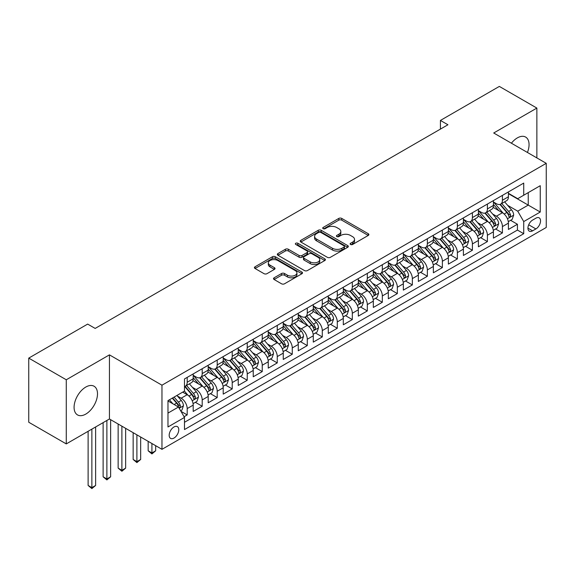 <?xml version="1.0" encoding="UTF-8"?>
<svg xmlns="http://www.w3.org/2000/svg" width="575" height="575" viewBox="0 0 575 575"><rect width="100%" height="100%" fill="white"/><g stroke="black" fill="none" stroke-linecap="round" stroke-linejoin="round"><path stroke-width="0.86" d="M350.549 244.476A1.459 0.841 0 0 0 352.612 244.476L368.266 235.434A2.084 1.2 0 0 0 368.877 234.586A2.084 1.2 0 0 0 368.266 233.73L341.744 218.421A2.084 1.2 0 0 0 338.797 218.421L323.143 227.463A1.459 0.841 0 0 0 322.719 228.052A1.459 0.841 0 0 0 323.143 228.649A1.459 0.841 0 0 0 325.206 228.649L327.232 227.484A6.67 3.853 0 0 1 336.662 227.484L338.876 228.757A6.67 3.853 0 0 1 340.824 231.481A6.67 3.853 0 0 1 338.876 234.205L336.849 235.369A1.459 0.841 0 0 0 336.418 235.966A1.459 0.841 0 0 0 336.849 236.562A1.459 0.841 0 0 0 338.912 236.562L340.939 235.391A6.67 3.853 0 0 1 350.369 235.391L352.576 236.67A6.67 3.853 0 0 1 354.531 239.394A6.67 3.853 0 0 1 352.576 242.111L350.549 243.283A1.459 0.841 0 0 0 350.125 243.879A1.459 0.841 0 0 0 350.549 244.476L350.549 243.283M85.79 414.093A16.56 9.559 120 0 0 96.607 399.503A16.56 9.559 120 0 0 94.07 386.235A16.56 9.559 120 0 0 85.79 387.054A16.56 9.559 120 0 0 74.973 401.645A16.56 9.559 120 0 0 77.51 414.913A16.56 9.559 120 0 0 85.79 414.093M527.433 152.468A16.56 9.559 120 0 0 525.636 137.073A16.56 9.559 120 0 0 517.356 137.892A16.56 9.559 120 0 0 511.398 143.211M173.981 438.057A6.792 3.924 120 0 0 178.415 432.069A6.792 3.924 120 0 0 177.38 426.628A6.792 3.924 120 0 0 173.981 426.966A6.792 3.924 120 0 0 169.546 432.953A6.792 3.924 120 0 0 170.581 438.394A6.792 3.924 120 0 0 173.981 438.057M274.117 277.797A2.084 1.2 0 0 0 273.506 278.652A2.084 1.2 0 0 0 274.117 279.5L281.556 283.798A2.084 1.2 0 0 0 284.503 283.798L301.889 273.757A2.084 1.2 0 0 0 302.5 272.909A2.084 1.2 0 0 0 301.889 272.054L275.368 256.745A2.084 1.2 0 0 0 272.421 256.745L255.034 266.786A2.084 1.2 0 0 0 254.423 267.634A2.084 1.2 0 0 0 255.034 268.482L264.026 273.671A2.084 1.2 0 0 0 266.973 273.671L274.412 269.373A2.084 1.2 0 0 0 275.022 268.525A2.084 1.2 0 0 0 274.412 267.677L269.955 265.104A5.577 3.22 0 0 1 268.324 262.825A5.577 3.22 0 0 1 271.759 259.857A5.577 3.22 0 0 1 277.84 260.554L295.298 270.631A5.577 3.22 0 0 1 296.93 272.909A5.577 3.22 0 0 1 293.487 275.878A5.577 3.22 0 0 1 287.414 275.181L284.503 273.506A2.084 1.2 0 0 0 281.556 273.506L274.117 277.797L274.117 279.5M109.437 354.861L66.276 379.773L28.75 358.11L28.75 422.244L66.276 443.907L109.437 418.988L161.97 449.327L161.97 385.192L109.437 354.861L109.437 418.988M536.87 157.917L536.87 108.078L493.709 132.998L546.25 163.329L161.97 385.192M536.87 108.078L499.344 86.415L440.421 120.434L440.421 129.095M28.75 358.11L87.666 324.092L95.17 328.426L447.932 124.768L440.421 120.434M327.383 257.341A2.084 1.2 0 0 0 330.33 257.341L347.717 247.3A2.084 1.2 0 0 0 348.328 246.452A2.084 1.2 0 0 0 347.717 245.597L321.195 230.287A2.084 1.2 0 0 0 318.248 230.287L300.862 240.328A2.084 1.2 0 0 0 300.251 241.177A2.084 1.2 0 0 0 300.862 242.025L327.383 257.341M296.362 244.792A1.459 0.841 0 0 1 297.836 244.993L297.836 243.261L324.803 258.829A2.084 1.2 0 0 1 325.414 259.677A2.084 1.2 0 0 1 324.803 260.533L307.417 270.566A2.084 1.2 0 0 1 304.47 270.566L277.948 255.257L277.948 253.553A2.084 1.2 0 0 0 277.337 254.402A2.084 1.2 0 0 0 277.948 255.257M277.948 253.553L285.387 249.255A2.084 1.2 0 0 1 288.334 249.255L299.093 255.465A2.084 1.2 0 0 0 302.04 255.465L306.971 252.619A2.084 1.2 0 0 0 307.582 251.771A2.084 1.2 0 0 0 306.971 250.916L295.773 244.454A1.459 0.841 0 0 1 295.349 243.857A1.459 0.841 0 0 1 296.247 243.081A1.459 0.841 0 0 1 297.836 243.261M184.072 416.717L187.191 414.92L180.96 411.319M177.416 396.017L181.183 398.195A8.488 4.902 60 0 1 187.191 408.588L193.193 405.123L193.193 411.448L202.199 406.252L195.371 402.306M192.431 387.349L196.197 389.527A8.488 4.902 60 0 1 202.199 399.927L208.208 396.455L208.208 402.787L217.213 397.584L210.378 393.645M207.438 378.681L211.205 380.858A8.488 4.902 60 0 1 217.213 391.259L223.215 387.794L223.215 394.119L232.221 388.916L225.393 384.977M222.446 370.02L226.219 372.19A8.488 4.902 60 0 1 232.221 382.591L238.23 379.126L238.23 385.451L247.236 380.255L240.4 376.309M237.461 361.352L241.227 363.522A8.488 4.902 60 0 1 247.236 373.923L253.237 370.458L253.237 376.783L262.243 371.587L255.415 367.641M252.468 352.683L256.242 354.861A8.488 4.902 60 0 1 262.243 365.262L268.252 361.79L268.252 368.122L277.258 362.918L270.423 358.973M267.483 344.015L271.249 346.193A8.488 4.902 60 0 1 277.258 356.593L283.259 353.129L283.259 359.454L292.265 354.25L285.437 350.312M282.49 335.347L286.264 337.525A8.488 4.902 60 0 1 292.265 347.925L298.267 344.461L298.267 350.786L307.28 345.589L300.445 341.643M297.505 326.686L301.271 328.857A8.488 4.902 60 0 1 307.28 339.257L313.282 335.793L313.282 342.118L322.287 336.921L315.459 332.975M312.512 318.018L316.286 320.196A8.488 4.902 60 0 1 322.287 330.596L328.289 327.125L328.289 333.457L337.295 328.253L330.467 324.307M327.527 309.35L331.293 311.528A8.488 4.902 60 0 1 337.295 321.928L343.304 318.464L343.304 324.789L352.31 319.585L345.482 315.646M342.535 300.682L346.308 302.86A8.488 4.902 60 0 1 352.31 313.26L358.311 309.796L358.311 316.121L367.317 310.924L360.489 306.978M357.549 292.021L361.316 294.192A8.488 4.902 60 0 1 367.317 304.592L373.326 301.127L373.326 307.452L382.332 302.256L375.504 298.31M372.557 283.353L376.33 285.531A8.488 4.902 60 0 1 382.332 295.931L388.333 292.459L388.333 298.784L397.339 293.588L390.511 289.642M387.572 274.685L391.338 276.863A8.488 4.902 60 0 1 397.339 287.263L403.348 283.791L403.348 290.123L412.354 284.92L405.526 280.981M402.579 266.017L406.345 268.194A8.488 4.902 60 0 1 412.354 278.595L418.356 275.13L418.356 281.455L427.362 276.252L420.533 272.313M417.594 257.356L421.36 259.526A8.488 4.902 60 0 1 427.362 269.927L433.37 266.462L433.37 272.787L442.376 267.591L435.548 263.645M432.601 248.688L436.368 250.865A8.488 4.902 60 0 1 442.376 261.258L448.378 257.794L448.378 264.119L457.384 258.923L450.556 254.977M447.616 240.019L451.382 242.197A8.488 4.902 60 0 1 457.384 252.597L463.393 249.126L463.393 255.458L472.398 250.254L465.563 246.316M462.623 231.351L466.39 233.529A8.488 4.902 60 0 1 472.398 243.929L478.4 240.465L478.4 246.79L487.406 241.586L480.578 237.647M477.631 222.683L481.404 224.861A8.488 4.902 60 0 1 487.406 235.261L493.415 231.797L493.415 238.122L502.421 232.925L502.421 226.593A8.488 4.902 -120 0 0 496.412 216.193L492.646 214.022M495.585 228.979L502.421 232.925M193.193 405.123A8.488 4.902 -120 0 0 187.191 394.723L182.685 392.128M208.208 396.455A8.488 4.902 -120 0 0 202.199 386.055L192.92 380.7M223.215 387.794A8.488 4.902 -120 0 0 217.213 377.394L207.927 372.032M238.23 379.126A8.488 4.902 -120 0 0 232.221 368.726L222.942 363.364M253.237 370.458A8.488 4.902 -120 0 0 247.236 360.058L237.949 354.703M268.252 361.79A8.488 4.902 -120 0 0 262.243 351.39L252.964 346.035M283.259 353.129A8.488 4.902 -120 0 0 277.258 342.729L267.972 337.367M298.267 344.461A8.488 4.902 -120 0 0 292.265 334.061L282.986 328.699M313.282 335.793A8.488 4.902 -120 0 0 307.28 325.393L297.994 320.031M328.289 327.125A8.488 4.902 -120 0 0 322.287 316.724L313.001 311.37M343.304 318.464A8.488 4.902 -120 0 0 337.295 308.063L328.016 302.702M358.311 309.796A8.488 4.902 -120 0 0 352.31 299.395L343.023 294.033M373.326 301.127A8.488 4.902 -120 0 0 367.317 290.727L358.038 285.365M388.333 292.459A8.488 4.902 -120 0 0 382.332 282.059L373.046 276.704M403.348 283.791A8.488 4.902 -120 0 0 397.339 273.398L388.06 268.036M418.356 275.13A8.488 4.902 -120 0 0 412.354 264.73L403.068 259.368M433.37 266.462A8.488 4.902 -120 0 0 427.362 256.062L418.082 250.7M448.378 257.794A8.488 4.902 -120 0 0 442.376 247.394L433.09 242.039M463.393 249.126A8.488 4.902 -120 0 0 457.384 238.726L448.105 233.371M478.4 240.465A8.488 4.902 -120 0 0 472.398 230.065L463.112 224.703M493.415 231.797A8.488 4.902 -120 0 0 487.406 221.397L478.127 216.035M535.893 218.191L532.587 220.096A6.584 3.802 120 0 0 528.288 225.896A6.584 3.802 120 0 0 529.302 231.172A6.584 3.802 120 0 0 532.587 230.841L535.893 228.936A6.584 3.802 120 0 0 540.191 223.136A6.584 3.802 120 0 0 539.185 217.86A6.584 3.802 120 0 0 535.893 218.191M161.97 449.327L546.25 227.463L546.25 163.329M167.979 413.094L178.48 407.028L184.489 417.428L184.489 429.561L523.732 233.702L523.732 221.569L517.73 211.169L507.653 205.354M184.489 417.428L167.979 426.966L167.979 400.617L184.489 391.086L184.489 378.954L523.732 183.087L523.732 195.22L540.248 185.689L540.248 212.038L523.732 221.569M193.193 375.31L196.197 377.042A8.488 4.902 60 0 0 200.445 377.466L206.447 374.002A8.488 4.902 -120 0 0 208.208 370.113L208.208 365.262M208.208 366.649L211.205 368.381A8.488 4.902 60 0 0 215.452 368.798L221.454 365.333A8.488 4.902 -120 0 0 223.215 361.445L223.215 356.593M223.215 357.981L226.219 359.713A8.488 4.902 60 0 0 230.467 360.13L236.469 356.665A8.488 4.902 -120 0 0 238.23 352.777L238.23 347.925M238.23 349.312L241.227 351.045A8.488 4.902 60 0 0 245.475 351.469L251.476 347.997A8.488 4.902 -120 0 0 253.237 344.116L253.237 339.257M253.237 340.644L256.242 342.377A8.488 4.902 60 0 0 260.482 342.801L266.491 339.336A8.488 4.902 -120 0 0 268.252 335.448L268.252 330.596M268.252 331.976L271.249 333.716A8.488 4.902 60 0 0 275.497 334.132L281.498 330.668A8.488 4.902 -120 0 0 283.259 326.78L283.259 321.928M283.259 323.315L286.264 325.048A8.488 4.902 60 0 0 290.504 325.464L296.513 322A8.488 4.902 -120 0 0 298.267 318.112L298.267 313.26M298.267 314.647L301.271 316.379A8.488 4.902 60 0 0 305.519 316.803L311.521 313.332A8.488 4.902 -120 0 0 313.282 309.443L313.282 304.592M313.282 305.979L316.286 307.711A8.488 4.902 60 0 0 320.527 308.135L326.535 304.671A8.488 4.902 -120 0 0 328.289 300.783L328.289 295.924M328.289 297.311L331.293 299.05A8.488 4.902 60 0 0 335.541 299.467L341.543 296.003A8.488 4.902 -120 0 0 343.304 292.114L343.304 287.263M343.304 288.65L346.308 290.382A8.488 4.902 60 0 0 350.549 290.799L356.558 287.335A8.488 4.902 -120 0 0 358.311 283.446L358.311 278.595M358.311 279.982L361.316 281.714A8.488 4.902 60 0 0 365.563 282.138L371.565 278.667A8.488 4.902 -120 0 0 373.326 274.778L373.326 269.927M373.326 271.314L376.33 273.046A8.488 4.902 60 0 0 380.571 273.47L386.58 269.998A8.488 4.902 -120 0 0 388.333 266.117L388.333 261.258M388.333 262.646L391.338 264.378A8.488 4.902 60 0 0 395.586 264.802L401.587 261.338A8.488 4.902 -120 0 0 403.348 257.449L403.348 252.597M403.348 253.985L406.345 255.717A8.488 4.902 60 0 0 410.593 256.134L416.602 252.669A8.488 4.902 -120 0 0 418.356 248.781L418.356 243.929M418.356 245.317L421.36 247.049A8.488 4.902 60 0 0 425.608 247.466L431.609 244.001A8.488 4.902 -120 0 0 433.37 240.113L433.37 235.261M433.37 236.648L436.368 238.381A8.488 4.902 60 0 0 440.615 238.805L446.617 235.333A8.488 4.902 -120 0 0 448.378 231.452L448.378 226.593M448.378 227.98L451.382 229.713A8.488 4.902 60 0 0 455.63 230.137L461.632 226.672A8.488 4.902 -120 0 0 463.393 222.784L463.393 217.932M463.393 219.319L466.39 221.052A8.488 4.902 60 0 0 470.637 221.468L476.639 218.004A8.488 4.902 -120 0 0 478.4 214.116L478.4 209.264M478.4 210.651L481.404 212.383A8.488 4.902 60 0 0 485.652 212.8L491.654 209.336A8.488 4.902 -120 0 0 493.415 205.447L493.415 200.596M184.489 422.287L517.428 230.065L517.428 224.257L508.422 229.454L508.422 223.129A8.488 4.902 -120 0 0 502.421 212.728L493.134 207.367M493.415 201.983L496.412 203.715A8.488 4.902 -120 0 0 500.66 204.139A8.488 4.902 -120 0 0 502.421 200.251L502.421 195.399M500.66 204.139L506.661 200.668A8.488 4.902 -120 0 0 508.422 196.779L508.422 191.928M187.191 377.394L187.191 382.246A8.488 4.902 60 0 1 185.43 386.134A8.488 4.902 60 0 1 184.489 386.472M185.43 386.134L191.439 382.662A8.488 4.902 -120 0 0 193.193 378.781L193.193 373.923M202.199 368.726L202.199 373.577A8.488 4.902 60 0 1 200.445 377.466M217.213 360.058L217.213 364.909A8.488 4.902 60 0 1 215.452 368.798M232.221 351.39L232.221 356.248A8.488 4.902 60 0 1 230.467 360.13M247.236 342.729L247.236 347.58A8.488 4.902 60 0 1 245.475 351.469M262.243 334.061L262.243 338.912A8.488 4.902 60 0 1 260.482 342.801M277.258 325.393L277.258 330.244A8.488 4.902 60 0 1 275.497 334.132M292.265 316.724L292.265 321.583A8.488 4.902 60 0 1 290.504 325.464M307.28 308.063L307.28 312.915A8.488 4.902 60 0 1 305.519 316.803M322.287 299.395L322.287 304.247A8.488 4.902 60 0 1 320.527 308.135M337.295 290.727L337.295 295.579A8.488 4.902 60 0 1 335.541 299.467M352.31 282.059L352.31 286.911A8.488 4.902 60 0 1 350.549 290.799M367.317 273.391L367.317 278.25A8.488 4.902 60 0 1 365.563 282.138M382.332 264.73L382.332 269.582A8.488 4.902 60 0 1 380.571 273.47M397.339 256.062L397.339 260.913A8.488 4.902 60 0 1 395.586 264.802M412.354 247.394L412.354 252.245A8.488 4.902 60 0 1 410.593 256.134M427.362 238.726L427.362 243.584A8.488 4.902 60 0 1 425.608 247.466M442.376 230.065L442.376 234.916A8.488 4.902 60 0 1 440.615 238.805M457.384 221.397L457.384 226.248A8.488 4.902 60 0 1 455.63 230.137M472.398 212.728L472.398 217.58A8.488 4.902 60 0 1 470.637 221.468M487.406 204.06L487.406 208.919A8.488 4.902 60 0 1 485.652 212.8M487.406 235.261L487.406 241.586M472.398 243.929L472.398 250.254M457.384 252.597L457.384 258.923M442.376 261.258L442.376 267.591M427.362 269.927L427.362 276.252M412.354 278.595L412.354 284.92M397.339 287.263L397.339 293.588M382.332 295.931L382.332 302.256M367.317 304.592L367.317 310.924M352.31 313.26L352.31 319.585M337.295 321.928L337.295 328.253M322.287 330.596L322.287 336.921M307.28 339.257L307.28 345.589M292.265 347.925L292.265 354.25M277.258 356.593L277.258 362.918M262.243 365.262L262.243 371.587M247.236 373.923L247.236 380.255M232.221 382.591L232.221 388.916M217.213 391.259L217.213 397.584M202.199 399.927L202.199 406.252M187.191 408.588L187.191 414.92M178.48 407.028L167.979 400.962M517.73 211.169L528.238 205.103L528.238 192.625L540.248 185.689M508.422 193.66L540.248 212.038M508.422 193.315L517.73 198.691L523.732 195.22M66.276 379.773L66.276 443.907M510.6 220.311L517.428 224.257M517.428 230.065L523.732 233.702M351.131 244.677L352.576 243.843A6.67 3.853 0 0 0 354.531 241.126L354.531 239.394M340.824 231.481L340.824 233.213A6.67 3.853 0 0 1 338.876 235.937L337.432 236.771M368.237 235.448L341.744 220.153A2.084 1.2 0 0 0 338.797 220.153L323.725 228.857M347.688 247.315L321.195 232.02A2.084 1.2 0 0 0 318.248 232.02L300.89 242.046M344.03 247.049A1.459 0.841 0 0 0 344.461 246.452A1.459 0.841 0 0 0 344.03 245.856L320.749 232.415A1.459 0.841 0 0 0 318.687 232.415L316.552 233.651A6.67 3.853 0 0 0 314.597 236.368A6.67 3.853 0 0 0 316.552 239.092L332.465 248.278A6.67 3.853 0 0 0 341.895 248.278L344.03 247.049L344.03 248.781A1.459 0.841 0 0 0 344.461 248.184L344.461 246.452M314.597 236.368L314.597 238.107A6.67 3.853 0 0 0 316.552 240.824L316.552 239.092M344.03 248.781L341.895 250.01A6.67 3.853 0 0 1 332.465 250.01L316.552 240.824M277.977 255.271L285.387 250.995L285.387 249.255M307.582 251.771L307.582 253.503A2.084 1.2 0 0 1 306.971 254.351L302.04 257.205A2.084 1.2 0 0 1 299.093 257.205L288.334 250.995A2.084 1.2 0 0 0 285.387 250.995M297.836 244.993L324.774 260.547M310.256 261.912A5.577 3.22 0 0 0 316.329 262.61A5.577 3.22 0 0 0 319.765 259.634A5.577 3.22 0 0 0 318.133 257.363L311.981 253.812A2.084 1.2 0 0 0 309.034 253.812L304.103 256.658A2.084 1.2 0 0 0 303.492 257.507A2.084 1.2 0 0 0 304.103 258.362L310.256 261.912L310.256 263.645A5.577 3.22 0 0 0 316.329 264.342A5.577 3.22 0 0 0 319.765 261.366L319.765 259.634M303.492 257.507L303.492 259.246A2.084 1.2 0 0 0 304.103 260.094L304.103 258.362M310.256 263.645L304.103 260.094M296.93 272.909L296.93 274.642A5.577 3.22 0 0 1 293.487 277.61A5.577 3.22 0 0 1 287.414 276.913L284.503 275.238A2.084 1.2 0 0 0 281.556 275.238L274.146 279.515M268.324 262.825L268.324 264.558A5.577 3.22 0 0 0 269.955 266.836L269.955 265.104M274.383 269.395L269.955 266.836M301.889 272.054L301.889 273.757L275.368 258.477A2.084 1.2 0 0 0 272.421 258.477L255.063 268.496L255.034 266.786M508.293 221.641L512.174 219.406L513.676 215.072A5.628 3.249 -120 0 0 511.484 209.789L504.627 201.847M503.254 213.282L495.118 203.859A16.237 9.38 -120 0 0 493.415 202.077M498.791 210.637L494.241 205.368A13.477 7.784 -120 0 0 493.415 204.463M499.898 204.441L506.834 212.477A5.628 3.249 60 0 1 508.839 216.351L509.249 217.019L510.003 216.912L510.636 215.309A5.628 3.249 -120 0 0 508.631 211.435L501.774 203.493M500.3 204.312L507.754 212.944A2.868 1.653 60 0 1 508.48 214.065L510.636 215.309M493.285 230.309L497.167 228.067L498.662 223.732A5.628 3.249 -120 0 0 496.477 218.457L489.613 210.515M488.24 221.943L480.111 212.527A16.237 9.38 -120 0 0 478.4 210.745M483.783 219.305L479.234 214.037A13.477 7.784 -120 0 0 478.4 213.131M484.883 213.109L491.819 221.138A5.628 3.249 60 0 1 493.824 225.012L494.234 225.68L494.996 225.572L495.628 223.977A5.628 3.249 -120 0 0 493.623 220.103L486.766 212.161M485.293 212.98L492.746 221.605A2.868 1.653 60 0 1 493.465 222.726L495.628 223.977M478.278 238.977L482.152 236.735L483.654 232.401A5.628 3.249 -120 0 0 481.462 227.118L474.605 219.183M473.232 230.611L465.096 221.195A16.237 9.38 -120 0 0 463.393 219.406M468.769 227.966L464.219 222.705A13.477 7.784 -120 0 0 463.393 221.799M469.876 221.778L476.812 229.806A5.628 3.249 60 0 1 478.817 233.68L479.227 234.348L479.988 234.241L480.614 232.645A5.628 3.249 -120 0 0 478.608 228.764L471.752 220.829M470.278 221.641L477.732 230.273A2.868 1.653 60 0 1 478.457 231.394L480.614 232.645M463.263 247.638L467.144 245.403L468.647 241.069A5.628 3.249 -120 0 0 466.454 235.786L459.598 227.844M458.217 239.279L450.088 229.863A16.237 9.38 -120 0 0 448.378 228.074M453.761 236.634L449.212 231.366A13.477 7.784 -120 0 0 448.378 230.46M454.861 230.438L461.797 238.474A5.628 3.249 60 0 1 463.802 242.348L464.212 243.017L464.974 242.909L465.606 241.306A5.628 3.249 -120 0 0 463.601 237.432L456.744 229.49M455.271 230.309L462.724 238.941A2.868 1.653 60 0 1 463.443 240.062L465.606 241.306M448.256 256.306L452.13 254.071L453.632 249.737A5.628 3.249 -120 0 0 451.44 244.454L444.583 236.512M443.21 247.947L435.074 238.524A16.237 9.38 -120 0 0 433.37 236.742M438.747 245.302L434.197 240.034A13.477 7.784 -120 0 0 433.37 239.128M439.853 239.107L446.789 247.142A5.628 3.249 60 0 1 448.795 251.016L449.204 251.685L449.966 251.577L450.599 249.974A5.628 3.249 -120 0 0 448.586 246.1L441.729 238.158M440.256 238.977L447.717 247.609A2.868 1.653 60 0 1 448.435 248.731L450.599 249.974M433.241 264.974L437.122 262.732L438.624 258.398A5.628 3.249 -120 0 0 436.432 253.122L429.575 245.18M428.195 256.608L420.066 247.193A16.237 9.38 -120 0 0 418.356 245.41M423.739 253.97L419.189 248.702A13.477 7.784 -120 0 0 418.356 247.796M424.839 247.775L431.775 255.803A5.628 3.249 60 0 1 433.78 259.684L434.19 260.346L434.952 260.238L435.584 258.642A5.628 3.249 -120 0 0 433.579 254.768L426.722 246.826M425.248 247.645L432.702 256.27A2.868 1.653 60 0 1 433.428 257.392L435.584 258.642M418.233 273.643L422.107 271.4L423.61 267.066A5.628 3.249 -120 0 0 421.418 261.783L414.561 253.848M413.188 265.276L405.052 255.861A16.237 9.38 -120 0 0 403.348 254.071M408.724 262.631L404.175 257.37A13.477 7.784 -120 0 0 403.348 256.464M409.831 256.443L416.767 264.471A5.628 3.249 60 0 1 418.772 268.345L419.182 269.014L419.944 268.906L420.577 267.31A5.628 3.249 -120 0 0 418.571 263.429L411.707 255.494M410.234 256.306L417.694 264.938A2.868 1.653 60 0 1 418.413 266.06L420.577 267.31M403.219 282.311L407.1 280.068L408.602 275.734A5.628 3.249 -120 0 0 406.41 270.451L399.553 262.509M398.173 273.944L390.044 264.529A16.237 9.38 -120 0 0 388.333 262.739M393.717 271.299L389.167 266.031A13.477 7.784 -120 0 0 388.333 265.125M394.817 265.104L401.753 273.139A5.628 3.249 60 0 1 403.758 277.013L404.168 277.682L404.929 277.574L405.562 275.971A5.628 3.249 -120 0 0 403.557 272.097L396.7 264.155M395.226 264.974L402.68 273.607A2.868 1.653 60 0 1 403.406 274.728L405.562 275.971M388.211 290.972L392.085 288.736L393.588 284.402A5.628 3.249 -120 0 0 391.395 279.119L384.538 271.177M383.166 282.613L375.029 273.19A16.237 9.38 -120 0 0 373.326 271.407M378.702 279.967L374.152 274.699A13.477 7.784 -120 0 0 373.326 273.793M379.809 273.772L386.745 281.808A5.628 3.249 60 0 1 388.75 285.682L389.16 286.35L389.922 286.242L390.554 284.639A5.628 3.249 -120 0 0 388.549 280.765L381.685 272.823M380.219 273.643L387.672 282.275A2.868 1.653 60 0 1 388.391 283.396L390.554 284.639M373.197 299.64L377.078 297.404L378.58 293.07A5.628 3.249 -120 0 0 376.388 287.787L369.531 279.845M368.158 291.273L360.022 281.858A16.237 9.38 -120 0 0 358.311 280.075M363.695 288.636L359.145 283.367A13.477 7.784 -120 0 0 358.311 282.462M364.794 282.44L371.73 290.468A5.628 3.249 60 0 1 373.743 294.35L374.145 295.011L374.907 294.91L375.54 293.308A5.628 3.249 -120 0 0 373.534 289.433L366.678 281.491M365.204 282.311L372.658 290.936A2.868 1.653 60 0 1 373.383 292.057L375.54 293.308M358.189 308.308L362.063 306.065L363.565 301.731A5.628 3.249 -120 0 0 361.373 296.448L354.516 288.513M353.143 299.942L345.007 290.526A16.237 9.38 -120 0 0 343.304 288.743M348.68 297.304L344.13 292.035A13.477 7.784 -120 0 0 343.304 291.13M349.787 291.108L356.723 299.137A5.628 3.249 60 0 1 358.728 303.011L359.138 303.679L359.9 303.571L360.532 301.976A5.628 3.249 -120 0 0 358.527 298.102L351.663 290.159M350.197 290.979L357.65 299.604A2.868 1.653 60 0 1 358.369 300.725L360.532 301.976M343.174 316.976L347.056 314.733L348.558 310.399A5.628 3.249 -120 0 0 346.366 305.117L339.509 297.174M338.136 308.61L330 299.194A16.237 9.38 -120 0 0 328.289 297.404M333.673 305.965L329.123 300.696A13.477 7.784 -120 0 0 328.289 299.791M334.772 299.776L341.715 307.805A5.628 3.249 60 0 1 343.721 311.679L344.13 312.347L344.885 312.239L345.518 310.637A5.628 3.249 -120 0 0 343.512 306.762L336.655 298.827M335.182 299.64L342.635 308.272A2.868 1.653 60 0 1 343.361 309.393L345.518 310.637M328.167 325.637L332.048 323.402L333.543 319.067A5.628 3.249 -120 0 0 331.358 313.785L324.494 305.842M323.121 317.278L314.985 307.855A16.237 9.38 -120 0 0 313.282 306.072M318.658 314.633L314.108 309.364A13.477 7.784 -120 0 0 313.282 308.459M319.765 308.437L326.701 316.473A5.628 3.249 60 0 1 328.706 320.347L329.116 321.015L329.877 320.908L330.51 319.305A5.628 3.249 -120 0 0 328.505 315.431L321.641 307.488M320.174 308.308L327.628 316.94A2.868 1.653 60 0 1 328.347 318.061L330.51 319.305M313.152 334.305L317.033 332.07L318.536 327.736A5.628 3.249 -120 0 0 316.343 322.453L309.487 314.511M308.114 325.939L299.978 316.523A16.237 9.38 -120 0 0 298.267 314.741M303.65 323.301L299.101 318.033A13.477 7.784 -120 0 0 298.267 317.127M304.75 317.105L311.693 325.141A5.628 3.249 60 0 1 313.698 329.015L314.108 329.676L314.863 329.576L315.495 327.973A5.628 3.249 -120 0 0 313.49 324.099L306.633 316.157M305.16 316.976L312.613 325.608A2.868 1.653 60 0 1 313.339 326.729L315.495 327.973M298.145 342.973L302.026 340.731L303.521 336.397A5.628 3.249 -120 0 0 301.336 331.121L294.472 323.179M293.099 334.607L284.963 325.191A16.237 9.38 -120 0 0 283.259 323.409M288.643 331.969L284.093 326.701A13.477 7.784 -120 0 0 283.259 325.795M289.743 325.773L296.678 333.802A5.628 3.249 60 0 1 298.684 337.676L299.093 338.344L299.855 338.237L300.488 336.641A5.628 3.249 -120 0 0 298.482 332.767L291.626 324.825M290.152 325.644L297.606 334.269A2.868 1.653 60 0 1 298.324 335.39L300.488 336.641M283.13 351.641L287.011 349.399L288.513 345.065A5.628 3.249 -120 0 0 286.321 339.782L279.464 331.84M278.092 343.275L269.955 333.859A16.237 9.38 -120 0 0 268.252 332.07M273.628 340.63L269.078 335.369A13.477 7.784 -120 0 0 268.252 334.463M274.735 334.442L281.671 342.47A5.628 3.249 60 0 1 283.676 346.344L284.086 347.012L284.841 346.905L285.473 345.309A5.628 3.249 -120 0 0 283.468 341.428L276.611 333.493M275.137 334.305L282.591 342.937A2.868 1.653 60 0 1 283.317 344.058L285.473 345.309M268.123 360.302L272.004 358.067L273.499 353.733A5.628 3.249 -120 0 0 271.314 348.45L264.45 340.508M263.077 351.943L254.948 342.527A16.237 9.38 -120 0 0 253.237 340.738M258.621 349.298L254.071 344.03A13.477 7.784 -120 0 0 253.237 343.124M259.72 343.103L266.656 351.138A5.628 3.249 60 0 1 268.662 355.012L269.071 355.681L269.833 355.573L270.466 353.97A5.628 3.249 -120 0 0 268.46 350.096L261.603 342.154M260.13 342.973L267.583 351.605A2.868 1.653 60 0 1 268.302 352.727L270.466 353.97M253.115 368.97L256.989 366.735L258.491 362.401A5.628 3.249 -120 0 0 256.299 357.118L249.442 349.176M248.069 360.611L239.933 351.188A16.237 9.38 -120 0 0 238.23 349.406M243.606 357.966L239.056 352.698A13.477 7.784 -120 0 0 238.23 351.792M244.713 351.771L251.649 359.806A5.628 3.249 60 0 1 253.654 363.68L254.064 364.349L254.818 364.241L255.451 362.638A5.628 3.249 -120 0 0 253.446 358.764L246.589 350.822M245.115 351.641L252.569 360.273A2.868 1.653 60 0 1 253.295 361.395L255.451 362.638M238.1 377.638L241.982 375.396L243.477 371.062A5.628 3.249 -120 0 0 241.292 365.786L234.428 357.844M233.055 369.272L224.926 359.857A16.237 9.38 -120 0 0 223.215 358.074M228.598 366.634L224.049 361.366A13.477 7.784 -120 0 0 223.215 360.46M229.698 360.439L236.634 368.467A5.628 3.249 60 0 1 238.639 372.348L239.049 373.01L239.811 372.902L240.443 371.306A5.628 3.249 -120 0 0 238.438 367.432L231.581 359.49M230.108 360.309L237.561 368.934A2.868 1.653 60 0 1 238.28 370.056L240.443 371.306M151.915 443.519L151.915 452.963L155.667 450.8L155.667 445.683M155.667 450.8L151.915 453.919L148.163 450.8L148.163 441.348M148.163 450.8L151.915 452.963L151.915 453.919M223.093 386.307L226.967 384.064L228.469 379.73A5.628 3.249 -120 0 0 226.277 374.447L219.42 366.512M218.047 377.94L209.911 368.525A16.237 9.38 -120 0 0 208.208 366.735M213.584 375.295L209.034 370.034A13.477 7.784 -120 0 0 208.208 369.128M214.691 369.107L221.627 377.135A5.628 3.249 60 0 1 223.632 381.009L224.042 381.678L224.803 381.57L225.429 379.974A5.628 3.249 -120 0 0 223.423 376.093L216.567 368.158M215.093 368.97L222.547 377.603A2.868 1.653 60 0 1 223.272 378.724L225.429 379.974M136.9 434.851L136.9 461.632L140.659 459.468L140.659 437.014M140.659 459.468L136.9 462.588L133.148 459.468L133.148 432.688M133.148 459.468L136.9 461.632L136.9 462.588M208.078 394.975L211.959 392.732L213.462 388.398A5.628 3.249 -120 0 0 211.269 383.115L204.412 375.173M203.033 386.608L194.903 377.193A16.237 9.38 -120 0 0 193.193 375.403M198.576 383.963L194.027 378.695A13.477 7.784 -120 0 0 193.193 377.789M199.676 377.768L206.612 385.803A5.628 3.249 60 0 1 208.617 389.677L209.027 390.346L209.789 390.238L210.421 388.635A5.628 3.249 -120 0 0 208.416 384.761L201.559 376.819M200.086 377.638L207.539 386.271A2.868 1.653 60 0 1 208.258 387.392L210.421 388.635M121.893 426.183L121.893 470.3L125.645 468.129L125.645 428.353M125.645 468.129L121.893 471.248L118.141 468.129L118.141 424.019M118.141 468.129L121.893 470.3L121.893 471.248M193.071 403.636L196.945 401.4L198.447 397.066A5.628 3.249 -120 0 0 196.255 391.783L189.398 383.841M188.025 395.277L184.431 391.115M183.562 392.632L182.979 391.956M184.668 386.436L191.604 394.472A5.628 3.249 60 0 1 193.61 398.346L194.019 399.014L194.781 398.906L195.414 397.303A5.628 3.249 -120 0 0 193.401 393.429L186.544 385.487M185.071 386.307L192.532 394.939A2.868 1.653 60 0 1 193.25 396.06L195.414 397.303M106.878 420.462L106.878 478.968L110.637 476.797L110.637 419.685M110.637 476.797L106.878 479.917L103.126 476.797L103.126 422.632M103.126 476.797L106.878 478.968L106.878 479.917M180.658 410.802L181.937 410.061L183.439 405.734A5.628 3.249 -120 0 0 181.247 400.452L176.928 395.449M172.895 403.808L169.424 399.783M168.554 401.3L167.979 400.631M172.277 398.137L176.59 403.132A5.628 3.249 60 0 1 178.595 407.014L179.005 407.675L179.767 407.567L180.399 405.972A5.628 3.249 -120 0 0 178.394 402.098L174.074 397.095M172.622 397.936L177.517 403.6A2.868 1.653 60 0 1 178.243 404.721L180.399 405.972M91.871 429.13L91.871 487.629L95.622 485.465L95.622 426.966M95.622 485.465L91.871 488.585L88.119 485.465L88.119 431.3M88.119 485.465L91.871 487.629L91.871 488.585M181.183 398.195L187.191 394.723M196.197 389.527L202.199 386.055M211.205 380.858L217.213 377.394M226.219 372.19L232.221 368.726M241.227 363.522L247.236 360.058M256.242 354.861L262.243 351.39M271.249 346.193L277.258 342.729M286.264 337.525L292.265 334.061M301.271 328.857L307.28 325.393M316.286 320.196L322.287 316.724M331.293 311.528L337.295 308.063M346.308 302.86L352.31 299.395M361.316 294.192L367.317 290.727M376.33 285.531L382.332 282.059M391.338 276.863L397.339 273.398M406.345 268.194L412.354 264.73M421.36 259.526L427.362 256.062M436.368 250.865L442.376 247.394M451.382 242.197L457.384 238.726M466.39 233.529L472.398 230.065M481.404 224.861L487.406 221.397M496.412 216.193L502.421 212.728M502.421 200.251L508.422 196.779M187.191 382.246L193.193 378.781M202.199 373.577L208.208 370.113M217.213 364.909L223.215 361.445M232.221 356.248L238.23 352.777M247.236 347.58L253.237 344.116M262.243 338.912L268.252 335.448M277.258 330.244L283.259 326.78M292.265 321.583L298.267 318.112M307.28 312.915L313.282 309.443M322.287 304.247L328.289 300.783M337.295 295.579L343.304 292.114M352.31 286.911L358.311 283.446M367.317 278.25L373.326 274.778M382.332 269.582L388.333 266.117M397.339 260.913L403.348 257.449M412.354 252.245L418.356 248.781M427.362 243.584L433.37 240.113M442.376 234.916L448.378 231.452M457.384 226.248L463.393 222.784M472.398 217.58L478.4 214.116M487.406 208.919L493.415 205.447M502.421 226.593L508.422 223.129M528.691 224.782L535.893 228.936M527.936 228.153L532.587 230.841M352.576 243.843L352.576 242.111M336.849 236.562L336.849 235.369M338.876 235.937L338.876 234.205M323.143 228.649L323.143 227.463M338.797 220.153L338.797 218.421M341.744 220.153L341.744 218.421M368.266 235.434L368.266 233.73M300.862 242.025L300.862 240.328M318.248 232.02L318.248 230.287M321.195 232.02L321.195 230.287M347.717 247.3L347.717 245.597M332.465 250.01L332.465 248.278M341.895 250.01L341.895 248.278M288.334 250.995L288.334 249.255M299.093 257.205L299.093 255.465M302.04 257.205L302.04 255.465M306.971 254.351L306.971 252.619M324.803 260.533L324.803 258.829M281.556 275.238L281.556 273.506M284.503 275.238L284.503 273.506M287.414 276.913L287.414 275.181M274.412 269.373L274.412 267.677M272.421 258.477L272.421 256.745M275.368 258.477L275.368 256.745M507.438 218.759L513.64 215.179M495.118 203.859L495.894 203.413M508.631 211.435L511.484 209.789M504.146 214.022L506.834 212.477M492.43 227.427L498.626 223.847M480.111 212.527L480.88 212.082M493.623 220.103L496.477 218.457M489.138 222.69L491.819 221.138M477.415 236.088L483.618 232.508M465.096 221.195L465.872 220.75M478.608 228.764L481.462 227.118M474.123 231.358L476.812 229.806M462.408 244.756L468.603 241.177M450.088 229.863L450.857 229.411M463.601 237.432L466.454 235.786M459.116 240.019L461.797 238.474M447.393 253.424L453.596 249.845M435.074 238.524L435.85 238.079M448.586 246.1L451.44 244.454M444.108 248.688L446.789 247.142M432.386 262.092L438.581 258.513M420.066 247.193L420.835 246.747M433.579 254.768L436.432 253.122M429.094 257.356L431.775 255.803M417.371 270.753L423.574 267.174M405.052 255.861L405.828 255.415M418.571 263.429L421.418 261.783M414.086 266.024L416.767 264.471M402.363 279.421L408.566 275.842M390.044 264.529L390.813 264.083M403.557 272.097L406.41 270.451M399.072 274.685L401.753 273.139M387.349 288.089L393.552 284.51M375.029 273.19L375.806 272.744M388.549 280.765L391.395 279.119M384.064 283.353L386.745 281.808M372.341 296.757L378.544 293.178M360.022 281.858L360.791 281.412M373.534 289.433L376.388 287.787M369.049 292.021L371.73 290.468M357.327 305.426L363.529 301.839M345.007 290.526L345.783 290.08M358.527 298.102L361.373 296.448M354.042 300.689L356.723 299.137M342.319 314.087L348.522 310.507M330 299.194L330.769 298.748M343.512 306.762L346.366 305.117M339.027 309.357L341.715 307.805M327.304 322.755L333.507 319.175M314.985 307.855L315.761 307.409M328.505 315.431L331.358 313.785M324.02 318.018L326.701 316.473M312.297 331.423L318.5 327.843M299.978 316.523L300.754 316.077M313.49 324.099L316.343 322.453M309.005 326.686L311.693 325.141M297.289 340.091L303.485 336.512M284.963 325.191L285.739 324.746M298.482 332.767L301.336 331.121M293.998 335.354L296.678 333.802M282.275 348.752L288.478 345.173M269.955 333.859L270.732 333.414M283.468 341.428L286.321 339.782M278.983 344.022L281.671 342.47M267.267 357.42L273.463 353.841M254.948 342.527L255.717 342.075M268.46 350.096L271.314 348.45M263.975 352.683L266.656 351.138M252.252 366.088L258.455 362.509M239.933 351.188L240.709 350.743M253.446 358.764L256.299 357.118M248.961 361.352L251.649 359.806M237.245 374.756L243.441 371.177M224.926 359.857L225.695 359.411M238.438 367.432L241.292 365.786M233.953 370.02L236.634 368.467M222.23 383.417L228.433 379.838M209.911 368.525L210.687 368.079M223.423 376.093L226.277 374.447M218.938 378.688L221.627 377.135M207.223 392.085L213.418 388.506M194.903 377.193L195.673 376.747M208.416 384.761L211.269 383.115M203.931 387.349L206.612 385.803M192.208 400.753L198.411 397.174M193.401 393.429L196.255 391.783M188.923 396.017L191.604 394.472M179.199 408.264L183.396 405.842M178.394 402.098L181.247 400.452M174.167 404.534L176.59 403.132"/></g></svg>
